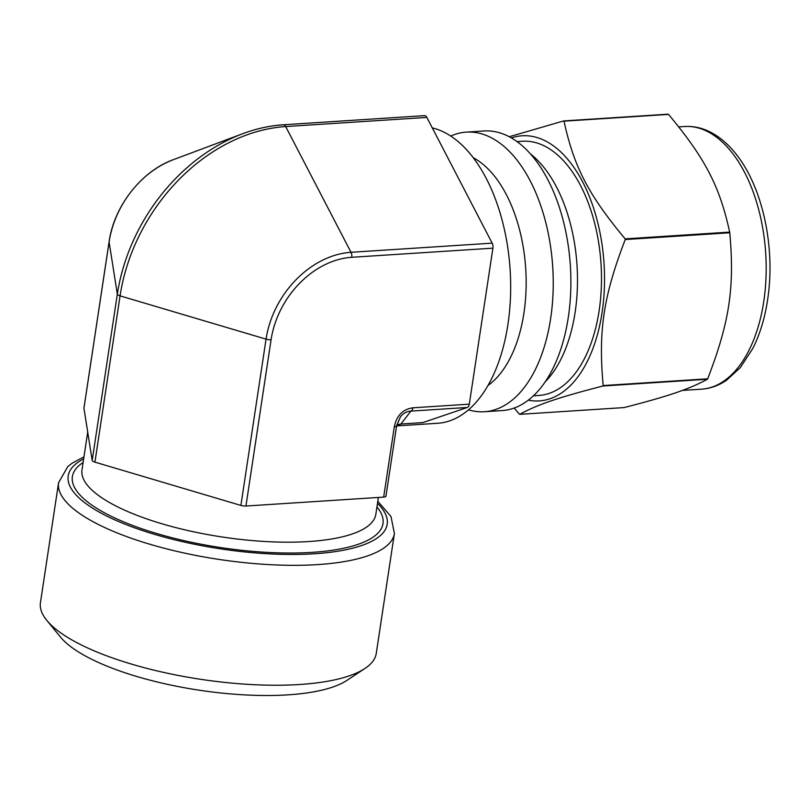 <?xml version="1.0" encoding="UTF-8"?>
<svg xmlns="http://www.w3.org/2000/svg" width="809" height="809" viewBox="0 0 809 809"><rect width="100%" height="100%" fill="white"/><g stroke="black" fill="none" stroke-linecap="round" stroke-linejoin="round"><path stroke-width="1.21" d="M668.527 114.403C705.256 158.493 719.686 186.282 729.667 232.102L625.155 238.867C588.426 194.777 573.986 166.988 564.015 121.168L668.527 114.403A155.692 86.148 -93.7 0 0 668.163 114.18L563.651 120.935L509.215 136.741M514.211 408.029L519.307 414.107A155.692 86.148 -93.7 0 0 519.489 414.218A155.692 86.148 -93.7 0 0 519.671 414.339C538.086 404.379 557.735 397.694 602.897 386.004L707.41 379.239C689.005 389.2 669.356 395.884 624.184 407.574L519.671 414.339M729.769 232.77C734.703 287.68 729.496 322.164 707.683 378.804L603.17 385.569C598.225 330.659 603.443 296.175 625.256 239.535L729.769 232.77A155.692 86.148 -93.7 0 0 729.667 232.102M468.482 409.829A140.099 77.522 -93.7 0 0 484.409 411.73L502.055 410.588A140.099 77.522 -93.7 0 0 570.365 265.777A140.099 77.522 -93.7 0 0 483.964 130.977L466.318 132.12A140.099 77.522 -93.7 0 0 450.765 136.064M528.348 400.162A132.838 73.508 -93.7 0 0 604.04 263.603A132.838 73.508 -93.7 0 0 511.379 137.935M625.256 239.535A155.692 86.148 -93.7 0 0 625.155 238.867M484.409 411.73A140.099 77.522 -93.7 0 0 552.719 266.919A140.099 77.522 -93.7 0 0 466.318 132.12M487.999 385.458A120.571 66.712 -93.7 0 0 525.708 268.669A120.571 66.712 -93.7 0 0 473.255 157.715M533.465 395.793L538.915 395.439A127.357 70.474 -93.7 0 0 601.016 263.795A127.357 70.474 -93.7 0 0 522.462 141.251L517.012 141.605M396.734 425.129A16.979 16.716 -142.2 0 1 400.89 424.017L422.854 422.591L467.309 407.463A5.097 2.821 -93.7 0 0 469.311 404.156L492.903 248.161A5.097 2.821 -93.7 0 0 492.165 243.155L426.849 117.416A5.097 2.821 -93.7 0 0 424.523 115.636L283.362 124.778C269.812 125.668 256.231 128.651 242.629 133.738A170.102 131.827 121.8 0 0 117.335 294.163L92.186 460.442A5.097 1.557 8.6 0 0 94.926 462.141L240.9 505.423A5.097 1.557 8.6 0 0 245.936 506.029L383.668 497.11A5.097 1.557 8.6 0 0 385.964 496.18A5.097 1.557 8.6 0 0 385.964 496.028M397.755 425.847L400.89 424.017L410.911 411.114C406.826 411.366 403.357 413.217 400.506 416.675L396.592 425.756A5.097 1.557 -171.4 0 1 396.592 425.908A5.097 1.557 -171.4 0 1 394.296 426.839L383.668 497.11M467.309 407.463L410.911 411.114A5.097 2.821 -93.7 0 0 412.914 407.807C402.862 409.202 396.663 415.543 394.296 426.839M83.984 407.948A5.097 1.557 8.6 0 0 83.944 408.1A5.097 1.557 8.6 0 0 83.944 408.252L92.186 460.442M397.441 425.868L396.582 426.009M58.582 482.7A169.819 51.867 -171.4 0 0 218.733 559.383A169.819 51.867 -171.4 0 0 394.398 533.485L376.266 653.399A169.819 51.867 -171.4 0 1 364.899 668.507A169.819 51.867 -171.4 0 1 200.602 679.297A169.819 51.867 -171.4 0 1 46.831 620.412A169.819 51.867 -171.4 0 1 40.45 602.614L58.582 482.7L67.723 466.672L72.001 463.274L83.964 456.842M364.899 668.507L346.828 680.45A152.83 46.679 -171.4 0 1 198.953 690.158A152.83 46.679 -171.4 0 1 60.574 637.158L46.831 620.412M397.735 425.847L437.669 423.269A148.593 82.215 -93.7 0 0 506.141 334.643A148.593 82.215 -93.7 0 0 486.32 178.556A148.593 82.215 -93.7 0 0 432.289 127.903M684.525 126.507C693.485 125.971 702.232 127.903 710.767 132.292C721.901 138.137 731.811 147.4 740.498 160.081C763.029 192.33 774.183 245.865 768.55 292.747C766.093 313.912 760.844 332.499 752.795 348.487L740.235 367.701L726.603 380.19C718.766 385.559 710.403 388.553 701.524 389.169A131.604 72.82 -93.7 0 0 765.688 253.136A131.604 72.82 -93.7 0 0 684.525 126.507L678.791 126.882M545.165 381.888A127.357 70.474 -93.7 0 0 577.019 265.352A127.357 70.474 -93.7 0 0 530.411 153.892M492.165 243.155L351.005 252.297A5.097 2.821 86.3 0 1 351.743 257.292L492.903 248.161M94.926 462.141L120.076 295.861A170.102 131.827 -58.2 0 1 285.688 126.558L351.005 252.297A87.261 67.622 121.8 0 0 266.05 339.143A5.097 1.557 8.6 0 0 271.086 339.75A82.842 64.204 -58.2 0 1 351.743 257.292M245.936 506.029L271.086 339.75M83.944 408.252L109.094 241.972L117.335 294.163A5.097 1.557 -171.4 0 0 120.076 295.861L266.05 339.143L240.9 505.423M283.362 124.778A5.097 2.821 -93.7 0 1 285.688 126.558L426.849 117.416M469.311 404.156L412.914 407.807M282.958 124.859A170.102 131.827 121.8 0 0 242.629 133.738L173.359 159.676A87.261 67.622 -58.2 0 0 109.094 241.972A5.097 1.557 -171.4 0 1 109.084 241.82A5.097 1.557 -171.4 0 1 109.134 241.669M378.379 497.454L375.831 514.332A148.593 45.385 -171.4 0 1 229.21 538.005A148.593 45.385 -171.4 0 1 82.022 474.317A148.593 45.385 -171.4 0 1 81.992 469.887L87.706 432.087M376.943 506.94A157.077 47.984 -171.4 0 1 220.523 547.541A157.077 47.984 -171.4 0 1 83.105 462.495M377.49 503.35A161.325 49.278 -171.4 0 1 220.331 548.826A161.325 49.278 -171.4 0 1 83.651 458.905M701.524 389.169L682.402 390.413M385.964 496.18L396.592 425.908L400.516 416.686M83.944 408.1L109.084 241.82C114.008 206.214 141.433 171.114 173.359 159.676M394.398 533.485L391 516.536L377.803 501.287"/></g></svg>
